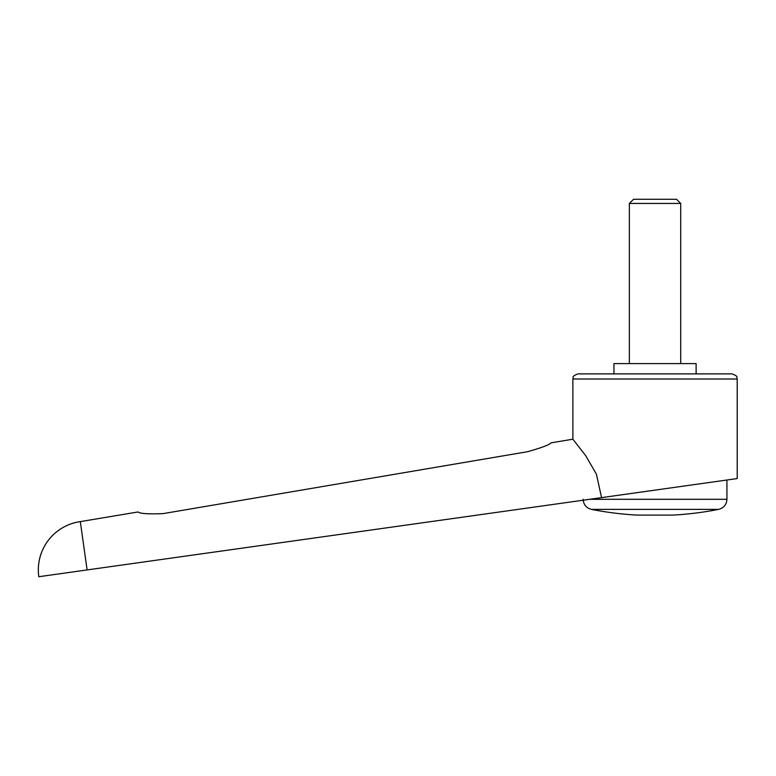 <?xml version="1.0" encoding="UTF-8"?>
<svg xmlns="http://www.w3.org/2000/svg" width="776" height="776" viewBox="0 0 776 776"><rect width="100%" height="100%" fill="white"/><g stroke="black" fill="none" stroke-linecap="round" stroke-linejoin="round"><path stroke-width="1.16" d="M80.326 521.617A48.781 48.781 0 0 0 38.8 576.723L87.106 569.933L80.326 521.617L138.099 511.956C139.952 513.654 148.284 514.207 163.106 513.615L527.622 451.69C541.881 447.665 549.631 444.726 550.873 442.883L572.872 439.197L585.812 455.822L596.424 474.233L601.565 497.629L737.2 478.569L737.2 379.018L572.872 379.018L572.872 439.197M87.106 569.933L601.565 497.629M696.12 373.877L696.12 363.605L613.952 363.605L613.952 373.877M583.183 500.21L727.956 479.869L726.928 480.014L726.928 499.298L589.692 499.298M655.031 509.376L591.428 509.376A328.655 328.655 0 0 0 637.057 515.099L673.005 515.099A328.655 328.655 0 0 0 718.644 509.376L655.031 509.376M572.872 379.018C574.085 377.446 570.467 376.787 578.004 373.877L732.069 373.877C739.606 376.787 735.987 377.446 737.2 379.018M629.355 363.605L629.355 203.448L633.526 199.277L676.546 199.277L680.707 203.448L680.707 363.605M629.355 203.448L680.707 203.448M583.145 499.298C583.513 504.623 586.268 507.979 591.428 509.376M718.644 509.376C723.804 507.979 726.559 504.623 726.928 499.298"/></g></svg>
